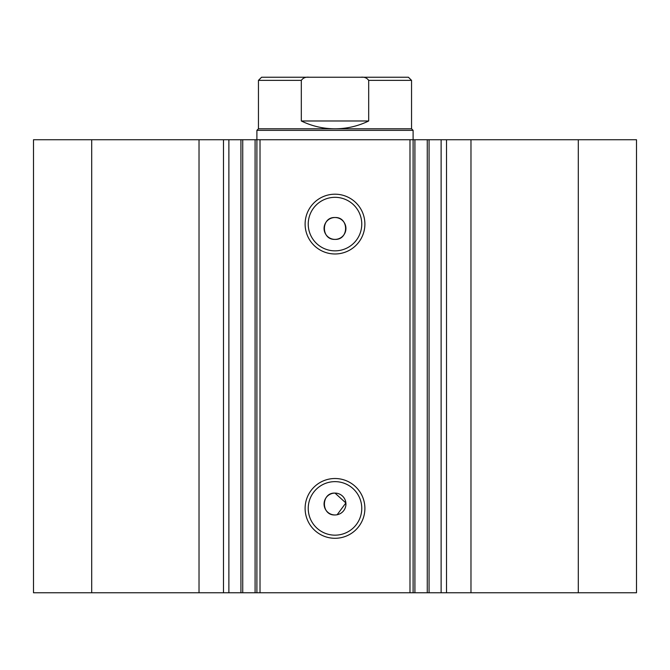 <?xml version="1.0" encoding="UTF-8"?>
<svg xmlns="http://www.w3.org/2000/svg" width="670" height="670" viewBox="0 0 670 670"><rect width="100%" height="100%" fill="white"/><g stroke="black" fill="none" stroke-linecap="round" stroke-linejoin="round"><path stroke-width="1" d="M409.981 592.757L409.981 139.728L429.068 139.728L429.068 592.757L255.086 592.757L255.086 139.728L242.733 139.728L242.733 592.757L255.086 592.757M429.068 139.728L441.12 139.728L441.12 592.757L429.068 592.757M242.733 139.728L199.023 139.728L199.023 592.757L242.733 592.757M335 253.972A29.89 29.89 0 0 1 305.11 224.082A29.89 29.89 0 0 1 335 194.2A29.89 29.89 0 0 1 364.89 224.082A29.89 29.89 0 0 1 335 253.972M335 197.323A26.767 26.767 0 0 0 308.234 224.082A26.767 26.767 0 0 0 335 250.848A26.767 26.767 0 0 0 361.767 224.082A26.767 26.767 0 0 0 335 197.323M335 538.286A29.89 29.89 0 0 1 305.11 508.404A29.89 29.89 0 0 1 335 478.514A29.89 29.89 0 0 1 364.89 508.404A29.89 29.89 0 0 1 335 538.286M335 481.638A26.767 26.767 0 0 0 308.234 508.404A26.767 26.767 0 0 0 335 535.163A26.767 26.767 0 0 0 361.767 508.404A26.767 26.767 0 0 0 335 481.638M337.136 514.753L345.879 502.961L335 493.095A10.938 10.938 0 0 0 324.062 504.024A10.938 10.938 0 0 0 335 514.962A10.938 10.938 0 0 0 345.938 504.024A10.938 10.938 0 0 0 335 493.095C320.913 492.408 320.871 515.624 335 514.962M335 217.524A10.938 10.938 0 0 0 324.062 228.462A10.938 10.938 0 0 0 335 239.391C349.103 240.069 349.112 216.854 335 217.524C320.913 216.846 320.871 240.053 335 239.391A10.938 10.938 0 0 0 345.938 228.462A10.938 10.938 0 0 0 335 217.524M199.023 592.757L33.5 592.757L33.5 139.728L199.023 139.728M441.12 139.728L636.5 139.728L636.5 592.757L441.12 592.757M255.086 139.728L260.019 139.728L260.019 592.757M409.981 139.728L260.019 139.728M91.706 592.757L91.706 139.728M578.294 139.728L578.294 592.757M368.684 120.985L301.316 120.985C311.944 126.153 323.175 128.757 335 128.791L411.548 128.791L411.548 80.367L368.684 80.367L368.684 120.985C358.056 126.153 346.826 128.757 335 128.791L258.453 128.791L256.895 130.357L413.105 130.357L413.105 592.757M256.895 592.757L256.895 130.357M228.88 139.728L228.88 592.757M301.316 120.985L301.316 80.367L258.453 80.367L261.576 77.243L309.188 77.243C305.746 76.824 303.116 77.871 301.316 80.367M368.684 80.367C366.875 77.871 364.254 76.824 360.812 77.243L309.188 77.243M335 77.243L298.761 77.243M360.812 77.243L408.424 77.243L411.548 80.367M470.977 139.728L470.977 592.757M223.478 139.728L223.478 592.757M427.267 592.757L427.267 139.728M414.914 139.728L414.914 592.757M446.522 139.728L446.522 592.757M240.932 139.728L240.932 592.757M411.548 128.791L413.105 130.357M258.453 128.791L258.453 80.367"/></g></svg>
